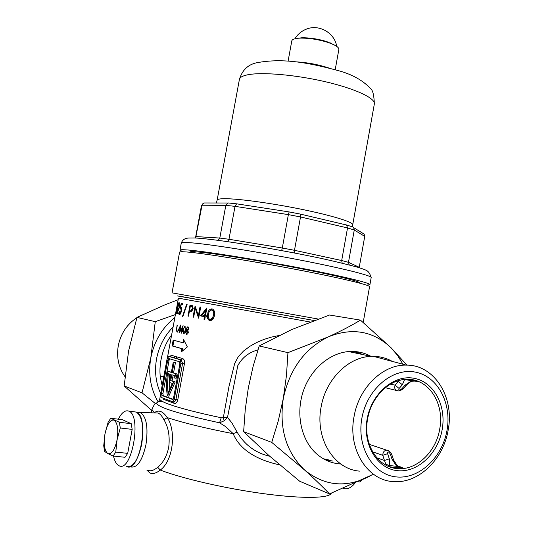 <?xml version="1.0" encoding="UTF-8"?>
<svg xmlns="http://www.w3.org/2000/svg" width="553" height="553" viewBox="0 0 553 553"><rect width="100%" height="100%" fill="white"/><g stroke="black" fill="none" stroke-linecap="round" stroke-linejoin="round"><path stroke-width="0.83" d="M130.909 466.974C137.317 468.011 142.328 460.587 145.951 444.702C148.363 427.642 146.552 416.948 140.51 412.614L138.043 412.303L140.116 412.462C146.441 416.381 148.391 427.13 145.951 444.702C142.183 461.043 137.04 468.405 130.515 466.794M147.796 470.23C150.464 471.509 153.762 470.513 157.688 467.244C163.031 462.985 166.695 456.425 168.679 447.55C170.061 436.414 168.471 427.13 163.902 419.699C161.988 415.98 160.004 413.748 157.951 413.015L155.206 412.925M257.94 349.876C248.905 352.323 242.2 357.57 237.811 365.602L227.483 417.487L231.748 422.623L237.078 432.087C244.626 444.889 255.521 452.955 269.76 456.28M171.603 335.083C163.163 345.812 158.656 362.906 160.294 376.717L162.14 385.635M318.182 319.04L172.038 292.855L179.587 252.161C179.69 251.615 182.663 251.601 188.504 252.133C206.062 253.696 253.309 261.258 296.767 269.588C340.302 277.924 370.303 285.113 369.563 286.689L363.203 322.427M173.262 362.077L175.467 362.533L173.262 362.077L171.354 372.425L167.932 371.319L167.78 372.1C166.218 380.823 166.107 388.78 167.448 395.962L168.796 396.148L175.204 381.95L172.073 380.886L173.124 375.197M177.278 332.166L177.506 330.95L177.278 332.166M177.444 312.659L178.55 312.915L178.349 314.021L176.822 313.648L179.511 306.21L179.386 303.929L178.266 306.258L179.601 302.83L179.766 306.175L177.444 312.659M310.212 322.012L178.446 298.15L167.393 357.832M178.515 302.899L176.538 313.579L177.326 305.014L175.736 313.323L177.693 302.726L176.822 311.263L178.515 302.899M180.554 307.385L181.094 307.302L181.398 311.014C180.886 313.364 180.25 314.546 179.497 314.567L179.144 311.325L179.718 313.468L181.087 310.904L180.831 308.394L179.925 308.761L181.232 303.431L182.608 303.694L182.407 304.807L181.246 304.579L180.554 307.385L181.301 307.516M177.126 325.157L176.103 331.752L177.319 325.185M179.075 332.533L179.386 330.832L178.128 330.521L180.665 325.04L180.112 330.224L179.331 332.574M174.43 403.441L173.448 401.796L174.962 401.326L175.958 399.356L182.601 363.376L181.19 359.906L182.711 358.593C184.184 359.25 184.757 360.964 184.432 363.729L177.796 399.722C177.112 402.404 175.985 403.642 174.43 403.441L163.301 399.225L162.817 398.022M170.338 356.478L171.423 355.316L182.711 358.593M172.094 345.915L181.854 348.701L181.246 351.978L187.343 346.925L183.555 339.494L182.953 342.763L173.172 340.095L172.094 345.915L172.909 346.047L173.96 340.351M180.81 331.178L180.237 331.04L183.078 325.593L182.379 331.551L181.999 331.461L181.681 333.169L181.702 331.392L180.81 331.178M184.273 312.459L182.849 316.606L182.442 316.516L186.693 304.178L187.156 304.261L184.273 312.459M154.398 412.904L154.729 412.448C158.773 409.6 162.955 411.314 167.282 417.612C176.366 431.043 173.324 460.649 160.28 470.057C156.091 473.389 152.566 474.301 149.697 472.808L146.822 470.036M279.804 464.935C263.097 461.299 241.177 453.066 233.186 433.69L225.603 426.598L219.562 422.803L221.221 417.757L223.322 417.695L228.977 386.512L234.679 363.508L238.315 356.623L243.61 350.968L249.845 346.33L256.613 342.535L263.822 339.466L271.24 337.143L278.802 335.553M185.497 330.189L183.499 333.798L183.05 329.636L184.944 326.007L185.497 330.189L184.813 326.768L183.05 329.636M203.967 319.226L204.444 316.648L200.442 315.881L206.877 307.917L205.453 315.652L206.497 315.853L206.283 317L205.239 316.8L204.769 319.378L203.967 319.226L204.769 319.364M187.992 316.067L190.018 305.09L192.499 305.726L193.197 308.74L191.421 311.298L189.437 311.097L188.504 316.171L187.992 316.067L188.504 316.157M200.691 307.074L198.645 318.189L195.264 308.526L193.668 317.208L193.059 317.083L195.098 306.037L198.382 315.687L199.999 306.943L200.691 307.074M214.391 315.41C213.928 318.763 212.393 320.505 209.787 320.643L209.469 320.56C207.479 319.316 206.877 317.173 207.665 314.145C208.032 310.827 209.463 309.065 211.958 308.857L212.317 308.947C214.419 310.178 215.11 312.334 214.391 315.41M187.93 326.657L188.753 328.841L187.868 330.272L188.317 332.429L187.709 333.901L186.465 334.475L185.545 331.876L186.693 330.01L186.409 328.309L187.93 326.657M180.23 359.754L168.803 356.402L167.075 358.973L160.577 394.047L161.206 397.42L172.488 401.672L174.271 399.128L180.921 363.121L180.23 359.754L181.19 359.906L169.743 356.547L171.423 355.316M167.739 360.1L161.559 393.473L161.925 395.492L172.508 399.432L173.58 397.911L179.884 363.756L179.469 361.738L168.783 358.558L167.739 360.1L169.08 360.3L162.907 393.66L163.273 395.671L172.971 399.287M161.925 395.492L163.287 395.678L161.925 395.492M169.764 358.849L169.08 360.3M174.167 399.591L174.568 399.169M171.389 372.197L167.932 371.319M175.467 362.533L173.552 372.895L177.029 374.015L176.158 378.314L173.939 377.83L174.423 375.618L171.817 374.768L170.718 380.692L172.073 380.886M170.718 380.692L175.204 381.95M173.849 381.757L167.448 395.962M174.112 362.333L172.197 372.694L177.029 374.015M175.674 373.814L174.796 378.114M172.197 372.694L173.552 372.895M169.488 382.482L172.336 383.457L168.001 392.948L167.435 385.075L168.167 375.093L168.388 373.648L170.967 374.492L169.488 382.482M169.702 374.077L169.087 391.075M168.852 358.579L168.534 360.217M224.186 420.785L227.483 417.487L223.322 417.695L224.186 420.785L219.562 422.803C179.041 413.941 158.061 407.416 156.623 403.22L157.674 402.501C158.974 401.029 159.672 399.826 159.782 398.907C159.575 400.033 162.119 401.623 167.407 403.676C178.156 407.734 196.094 412.434 221.221 417.757M237.078 432.087L233.186 433.69C204.866 428.126 182.898 422.762 167.282 417.612L163.902 419.699M170.31 356.747L170.663 356.208L170.02 356.567L181.294 359.934M163.301 399.225L163.073 398.125M176.614 308.111L177.05 305.664L176.601 308.111M176.02 311.263L176.158 310.482M178.004 312.791L177.637 313.793L178.356 313.973M177.637 313.793L176.822 313.648M181.246 304.579L182.407 304.793M180.527 313.606L179.718 313.468M181.515 308.491L180.707 308.346M182.034 303.583L181.764 304.675M181.08 307.482L180.852 308.408M182.856 316.586L182.442 316.516M189.437 311.097L190.405 311.277M190.322 306.314L192.727 306.804L190.322 306.314L189.644 309.97L190.667 310.198L192.624 308.636L191.912 306.659M193.197 308.74L192.624 308.636M192.727 310.171L191.061 310.247M190.826 305.242L190.619 306.362M189.942 310.039L189.734 311.152M193.668 317.194L193.059 317.083M199.08 315.811L198.382 315.687L198.866 317M196.025 308.657L195.264 308.526M195.672 307.537L195.486 308.56M206.635 309.217L201.299 316.026L204.444 316.648M201.299 316.026L200.442 315.881M206.29 316.987L205.239 316.8M205.453 315.645L204.651 315.5L205.55 310.655L202.101 315.016L204.651 315.5M206.345 310.793L205.55 310.655M208.274 317.083L209.518 320.249M214.377 315.397L213.472 318.141L212.546 317.982L213.451 315.231L214.377 315.397C214.979 313.019 214.495 311.304 212.94 310.247L211.771 310.012C209.857 310.247 208.764 311.678 208.509 314.304L207.665 314.145M212.4 308.975L209.241 311.712M213.451 315.231C214.059 312.874 213.582 311.159 212.027 310.081L211.771 310.012M213.472 318.141L210.942 319.655L210.029 319.496L212.546 317.982M208.509 314.304C207.845 316.669 208.274 318.383 209.794 319.434L210.029 319.496M177.319 325.157L176.822 325.074M177.596 331.572L177.195 331.503M179.22 330.003L178.93 330.653L179.981 330.915M178.93 330.653L178.128 330.521M179.78 330.12L180.119 326.885L178.723 329.878L179.525 330.079M181.363 330.521L181.038 331.178L182.386 331.503M181.038 331.178L180.237 331.04M182.137 330.687L182.435 327.431L180.907 330.418L181.84 330.639M185.621 326.906L184.813 326.768M185.055 332.007L184.674 331.945L185.158 330.113M184.467 333.176L183.651 333.037L184.674 331.945M183.361 329.706L183.651 333.037M185.898 331.938L185.545 331.876M187.508 330.148L186.693 330.01M186.769 328.371L186.409 328.309M188.76 328.8L187.771 327.417L186.762 328.399L187.343 329.802L188.379 328.738M188.587 327.556L187.771 327.417M188.158 329.941L187.343 329.802M188.317 332.422L187.211 330.57L185.891 331.98L186.472 333.666L187.937 332.36M182.248 351.086L182.67 348.832L181.854 348.701M182.67 348.832L172.909 346.047M184.156 340.772L183.762 342.895L182.953 342.763M154.667 412.911L151.902 409.441C155.69 401.125 154.978 405.245 156.623 403.22C156.72 402.225 158.545 401.582 162.119 401.291M331.268 493.248C329.464 498.308 303.085 498.917 264.811 493.836C226.599 488.776 182.594 478.67 160.28 470.057L157.688 467.244M295.012 61.805C306.445 62.337 317.602 64.362 328.496 67.888M182.863 251.753L179.953 250.177C180.064 249.603 183.036 249.569 188.884 250.074C206.449 251.567 253.703 259.087 297.155 267.438C340.689 275.788 370.669 283.046 369.916 284.698L366.639 285.148M189.886 252.265L189.928 252.057C190.025 251.532 192.79 251.511 198.209 251.988C214.232 253.392 256.405 260.124 295.039 267.548C333.736 274.979 360.563 281.463 359.92 282.949L359.885 283.157M195.658 237.873L202.039 205.225L202.681 203.877L204.168 202.972L205.336 202.979M218.152 240.341L219.804 238.06L225.824 205.357L202.039 205.225L201.41 205.882L195.658 237.002L196.239 236.587L219.804 238.06L228.97 239.269L235.018 206.345L225.824 205.357L228.126 202.951L236.594 203.829L235.018 206.345L288.369 214.619L282.306 248.007L294.486 250.309L300.521 216.956L288.369 214.619L289.15 211.93L300.168 214.046L300.521 216.956L347.526 227.94L341.685 260.525L348.48 262.322L354.266 230.007L347.526 227.94L346.6 225.009L352.938 227L353.72 227.684L354.266 230.007L364.738 236.373L359.18 267.68M228.735 203.006L228.126 202.951M289.219 211.937L236.649 203.822M300.072 214.025L346.6 225.009M346.116 224.857L346.468 224.94M352.019 226.695L352.938 227M362.519 233.103L364.15 234.113L364.738 236.373M349.268 264.894L348.48 262.322L359.222 267.272M342.162 263.124L341.685 260.525L294.486 250.309L294.604 253.032M281.629 250.592L282.306 248.007L228.97 239.269L227.774 241.668M296.871 38.392L301.938 37.77C309.894 37.694 318.196 38.98 326.844 41.634L334.994 45.318M288.092 61.148L291.797 40.881C292.212 39.249 295.081 38.323 300.403 38.109C309.148 38.026 318.286 39.443 327.805 42.36L331.786 43.811C336.694 45.885 339.051 47.758 338.865 49.431L335.201 69.706M140.51 412.614L136.342 412.089C149.745 416.174 139.667 473.479 126.706 466.545C133.073 467.582 138.07 460.144 141.699 444.232C144.119 427.137 142.335 416.423 136.342 412.089L128.787 411.128C142.038 415.213 131.897 472.718 119.102 465.778L118.612 465.543C116.275 464.161 114.575 461.002 113.517 456.073M118.314 419.195C121.701 412.586 125.185 409.897 128.752 411.114L128.787 411.128M104.98 433.863C107.192 424.033 110.22 419.457 114.063 420.135C117.589 422.851 118.584 429.446 117.056 439.925C114.748 450.011 111.671 454.566 107.814 453.591C104.393 450.619 103.452 444.038 104.98 433.863L108.125 422.236L110.731 418.268L119.386 422.271L120.271 427.981L117.056 439.925L115.777 452.091L113.088 456.025L107.814 453.591L104.538 451.407L103.729 445.718L104.98 433.863M113.088 456.025L124.992 457.276L127.702 453.363L115.777 452.091M127.702 453.363L132.167 429.391L131.241 423.702L122.413 419.699L110.731 418.268M120.271 427.981L132.167 429.391M119.386 422.271L131.241 423.702M358.489 481.808L359.803 481.94L361.579 480.322M343.482 488.423C347.346 489.516 351.044 487.912 354.577 483.619M160.66 393.605C155.759 382.752 154.398 371.132 156.575 358.731C159.008 346.309 164.524 335.712 173.11 326.934M178.149 299.726L165.195 304.717L136.971 317.394L128.579 351.031L124.169 385.987L151.716 410.423M155.628 403.78L142.031 392.817L150.817 357.853L155.262 321.666L136.971 317.394M155.262 321.666L175.405 314.56M142.031 392.817L124.169 385.987M158.151 401.955C150.499 388.704 148.059 374.008 150.817 357.853C154.204 341.166 162.216 327.708 174.866 317.47M370.883 356.291C364.496 352.814 357.611 351.203 350.243 351.466C330.604 352.199 310.904 368.533 303.272 391.22C295.592 413.879 301.122 439.905 316.226 453.529C322.821 459.419 330.335 462.854 338.754 463.843L340.489 463.995M362.727 354.563L355.925 351.632M372.411 474.709L329.484 493.919C322.689 486.785 314.381 478.808 304.558 469.974L271.737 442.393L278.249 420.992L283.288 398.499L286.468 375.446L287.947 352.648L328.42 336.812C340.724 331.206 351.397 325.634 360.438 320.118L391.185 347.892L406.918 365.132M360.438 320.118L329.512 315.023L291.68 329.588L259.219 345.936L253.094 366.48L248.338 387.777L245.242 409.642L243.638 431.658L268.924 455.541L299.705 481.255L329.484 493.919M259.219 345.936L287.947 352.648M243.638 431.658L271.737 442.393M372.273 474.668L368.388 476.873C345.39 488.133 324.113 485.831 304.558 469.974C286.039 452.098 278.954 428.271 283.288 398.499C289.661 369.051 304.703 348.494 328.42 336.812C352.379 327.279 373.296 330.977 391.185 347.892L397.621 355.517L402.93 364.247M325.406 459.861L332.602 461.036M367.13 419.063C371.471 393.722 393.618 374.671 413.513 378.19C433.483 381.342 446.554 405.252 442.206 429.405C438.142 453.605 417.46 473.022 397.268 470.644C377.022 468.64 362.485 444.363 367.13 419.063M439.746 428.914C444.757 403.331 428.381 378.169 406.559 379.351C388.953 379.441 371.181 397.192 367.614 418.967C362.796 443.589 377.568 467.555 397.434 468.585C416.527 470.575 436.137 451.78 439.746 428.914M361.849 418.338C356.561 447.135 373.171 474.716 396.169 476.9C419.105 479.513 442.469 457.449 447.059 430.075C451.974 402.743 437.243 375.646 414.605 371.982C392.049 367.904 366.805 389.485 361.849 418.338M448.22 429.771C443.603 458.949 418.974 483.294 394.296 481.622C367.863 481.221 347.554 449.589 354.024 416.762C358.779 387.694 382.925 364.392 406.206 365.118C434.236 364.627 454.587 397.089 448.22 429.771M323.47 458.817L330.991 460.428M392.312 361.399C386.45 358.123 380.132 356.429 373.358 356.326L371.208 356.36C348.466 356.823 325.689 379.344 321.093 407.063C314.892 438.46 333.874 469.165 359.471 471.121M398.575 466.455L402.328 467.541L396.701 466.338L392.015 459.149L390.28 453.992C388.517 451.338 387.625 451.227 387.612 453.674L382.766 455.313C382.904 452.112 384.245 450.412 386.789 450.204L388.496 450.764M386.264 465.336L384.466 460.476L376.835 457.815M403.386 388.572C401.16 390.342 399.377 391.109 398.029 390.874C395.105 390.39 394.144 388.496 395.132 385.178L390.577 384.072M412.918 379.856L417.432 381.501L414.999 380.962L412.116 381.273L411.757 380.692L417.432 381.501L415.255 380.996M402.356 384.784L399.1 388.469C398.347 390.411 399.231 390.549 401.748 388.883L405.031 385.206L411.757 380.692L404.575 379.531L402.356 384.784L398.388 381.487L400.42 380.139M361.095 354.217L353.768 351.473M387.612 453.674L389.319 458.831L389.443 465.502L387.674 465.972M404.575 379.531L402.439 379.745M399.1 388.469L395.132 385.178L398.388 381.487L396.93 381.141M401.748 388.883L403.6 388.33L406.662 384.895M405.031 385.206L406.87 384.667M386.16 464.396L389.443 465.502L396.701 466.338L397.289 465.598L393.646 460.179M392.015 459.149L393.563 459.93L391.925 455.029M390.28 453.992L391.842 454.78C390.75 452.154 389.07 450.633 386.789 450.204L369.286 444.37M389.319 458.831L384.466 460.476L382.766 455.313L372.618 451.836M142.225 314.837L139.356 316.219M136.888 317.664C127.024 324.217 120.831 333.521 118.307 345.584C116.351 357.252 118.577 367.614 124.978 376.676M163.826 376.503L160.294 376.717M177.126 295.869L314.145 320.526M168.064 359.125L169.405 359.312M169.743 356.547L168.803 356.402M174.271 399.128L177.796 399.722M184.432 363.729L180.921 363.121M172.958 401.644L173.448 401.796M162.907 393.66L161.559 393.473M182.207 296.657L314.166 320.519M190.246 311.249L189.852 311.18M192.216 306.659L191.4 306.514M371.181 277.585C371.982 275.684 342.051 268.164 298.551 259.751C255.12 251.339 207.852 243.977 190.246 242.726C184.384 242.297 181.391 242.414 181.273 243.071C183.202 237.735 188.331 238.17 188.773 238.011L194.691 237.963C215.179 238.917 270.88 247.993 315.051 257.11C327.252 259.599 341.401 262.952 357.494 267.168L363.895 269.325C366.093 270.431 368.962 270.251 371.181 277.585L369.916 284.698M216.327 202.992L217.142 200.158C217.322 199.225 219.748 198.741 224.407 198.7C237.845 198.568 271.461 203.138 301.848 209.359C332.284 215.58 353.436 222.161 352.71 224.794L374.34 103.992C374.049 95.351 372.826 90.263 370.683 88.729C362.851 80.316 351.95 74.254 337.987 70.535C311.36 63.498 283.993 57.394 256.067 62.89C247.689 64.867 242.131 70.397 239.394 79.466C239.781 77.461 242.38 75.934 247.212 74.89C261.12 71.849 294.887 74.648 324.977 81.637C355.13 88.598 375.625 98.24 374.34 103.992M388.966 466.58L395.195 467.79L402.328 467.541L397.704 465.923M140.116 412.462L155.407 412.932M159.782 398.907L160.46 395.264M151.273 412.808L151.902 409.441M181.301 359.941L180.306 359.782M176.131 358.544L176.435 356.892M174.278 358.012L174.61 356.353M162.955 395.264L162.914 395.63M181.564 308.526L180.831 308.394M210.202 320.692L209.469 320.56M212.94 310.24L212.027 310.081M185.621 326.92L184.882 326.795M186.783 334.503L186.292 334.42M188.718 327.59L187.902 327.452M179.953 250.177L181.273 243.071M217.142 200.158L239.394 79.466M352.655 226.861L352.71 224.794M204.168 202.972L227.76 203.013M202.681 203.877L201.41 205.882M353.72 227.684L364.15 234.113M195.658 237.002L195.444 237.873M336.722 46.383C334.579 32.627 318.715 23.758 306.003 29.281C301.281 31.238 297.569 34.397 294.873 38.779M301.938 37.77L300.403 38.109M330.466 42.954L331.786 43.811M401.029 467.306L398.506 466.421M396.342 390.453L385.33 387.694M413.54 380.623L408.038 379.344M388.51 466.393L397.434 468.585M406.206 365.118L373.358 356.326M348.584 351.563L371.208 356.36M406.87 384.66C409.02 382.683 410.755 381.556 412.075 381.287M401.063 467.313L397.289 465.598"/></g></svg>
